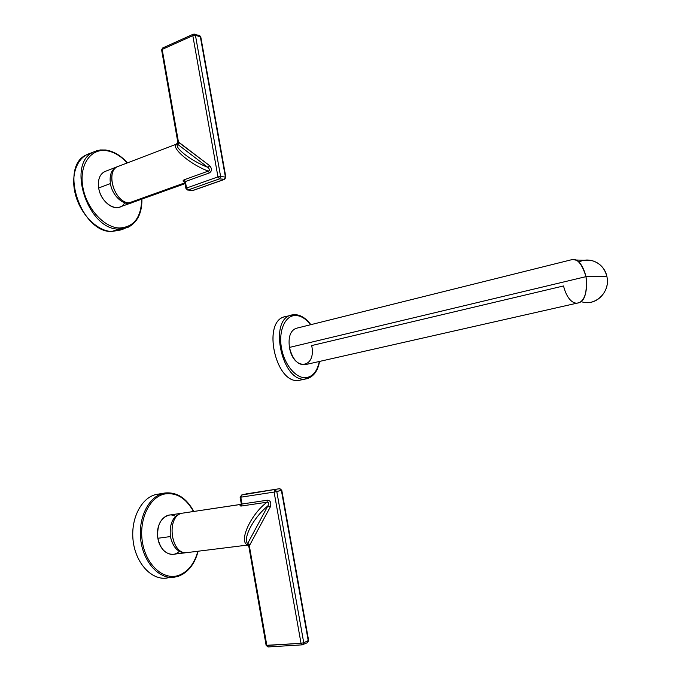 <?xml version="1.0" encoding="UTF-8"?>
<svg xmlns="http://www.w3.org/2000/svg" width="681" height="681" viewBox="0 0 681 681"><rect width="100%" height="100%" fill="white"/><g stroke="black" fill="none" stroke-linecap="round" stroke-linejoin="round"><path stroke-width="1.02" d="M185.428 552.793L172.923 554.351C165.338 554.198 160.316 548.843 157.873 538.271C156.783 525.383 160.554 517.662 169.186 515.108L181.589 513.253C173 515.806 169.271 523.578 170.395 536.568L157.873 538.271L170.395 536.568C172.863 547.226 177.869 552.631 185.428 552.793L186.543 552.623C178.516 553.278 173.127 547.924 170.395 536.568M182.261 513.185L181.589 513.253M182.202 513.202L241.219 504.366L182.202 513.202C165.509 516.181 170.974 556.198 187.667 552.521L187.105 552.589C170.625 555.228 165.849 516.07 182.202 513.202L241.236 504.323M248.761 546.46L249.289 546.783L266.535 645.052L266.118 645.333L248.795 546.239L247.033 544.723L247.569 545.03L247.033 544.723L247.612 543.608C242.683 538.05 253.809 517.151 267.888 505.915L247.612 543.608C242.64 538.143 253.877 517.049 267.888 505.915C269.123 503.293 268.825 502.059 266.986 502.22C251.195 513.959 238.801 540.484 247.033 544.723L247.612 543.608L250.08 544.459L249.28 545.498L266.833 645.46L301.028 643.332L274.094 492.074L240.802 497.198L241.993 504.017L267.454 500.203C270.502 500.544 271.472 502.74 270.383 506.8L250.08 544.459L270.383 506.8L267.888 505.915C269.123 503.293 268.825 502.059 266.986 502.22C251.195 513.959 238.801 540.476 247.033 544.723L248.795 546.239L249.28 545.498L266.833 645.46L266.118 645.333L301.028 643.332L274.094 492.074L281.381 490.38L308.238 640.727L303.735 642.719L276.784 491.537L303.735 642.719L301.028 643.332L302.338 644.847M240.674 504.962L240.674 504.962C239.584 505.728 239.857 506.068 241.508 506.009L266.986 502.22L267.454 500.203L241.993 504.017L241.244 503.625L241.993 504.017L241.508 506.009C239.857 506.068 239.584 505.728 240.674 504.962L241.261 503.71M302.824 644.737L303.735 642.719L308.612 640.455L281.381 490.38L276.784 491.537L274.937 489.843L274.094 492.074L240.802 497.198L240.129 497.258L240.802 497.198L241.678 495.01L279.619 488.686L246.369 493.861L279.542 488.703L246.369 493.861L241.551 495.044L240.572 497.121M241.244 503.582L240.129 497.266L241.678 495.01L240.802 497.198L241.993 504.017L241.508 506.009L266.986 502.22L267.454 500.203C270.502 500.544 271.472 502.74 270.383 506.8L267.888 505.915L247.612 543.608L250.08 544.459L249.28 545.498L247.331 544.213L249.28 545.498L248.795 546.239M281.381 490.38L279.542 488.703L281.381 490.38M268.357 646.882L266.833 645.46L268.135 646.941M308.238 640.727L307.301 642.736L308.238 640.727M301.028 643.332L303.735 642.719L302.543 644.788L301.028 643.332M266.126 645.375L268.042 646.95L302.228 644.847L307.582 642.609L308.612 640.455L281.781 490.252L279.9 488.703M276.784 491.537L274.094 492.074L274.937 489.843L276.784 491.537M279.593 488.686L241.619 495.027M177.886 576.449L173.102 577.369C158.111 578.68 142.933 561.229 140.661 539.156C138.209 517.1 149.122 496.253 163.729 493.231L156.272 494.457C141.35 497.522 130.309 519.007 133.195 541.293C135.885 563.613 151.863 580.51 167.032 578.033L165.517 578.195C150.484 579.522 135.306 562.165 133.067 540.195C130.65 518.25 141.622 497.488 156.272 494.457L163.729 493.231L164.53 494.023C176.311 492.21 185.956 498.024 193.472 511.474C185.956 498.024 176.311 492.21 164.53 494.023C149.403 497.113 138.584 519.816 142.465 542.382C146.117 565.009 163.414 580.459 178.337 575.488C187.837 572.04 194.349 563.962 197.848 551.252C194.349 563.962 187.837 572.04 178.337 575.488L177.945 576.432L178.337 575.488C163.414 580.459 146.117 565.009 142.465 542.382C138.584 519.816 149.403 497.113 164.53 494.023L163.729 493.231C149.122 496.253 138.209 517.1 140.661 539.156C142.933 561.229 158.111 578.68 173.102 577.369L174.779 577.173M179.256 551.329C171.961 558.854 159.822 551.678 157.873 538.271C155.004 523.595 165.951 510.444 175.494 516.385M156.272 494.457L164.657 493.044M130.709 203.108L120.248 206.862C112.578 210.804 100.49 200.418 98.685 187.99L110.416 183.581C112.246 196.094 124.325 206.607 131.944 202.666L132.105 202.597C124.504 206.735 112.263 196.205 110.416 183.581L98.685 187.99C97.638 179.963 99.571 174.523 104.482 171.689L116.145 167.194C111.258 170.029 109.343 175.485 110.416 183.581C109.318 174.506 111.718 168.862 117.634 166.632L116.145 167.194M119.107 166.053C104.636 169.075 113.804 202.768 129.109 202.844C114.714 202.81 104.883 171.68 117.711 166.59L119.107 166.053M177.75 141.869L177.017 143.657L176.141 144.057C171.186 148.075 189.999 164.24 208.233 171.11L184.245 179.767C182.763 180.542 182.678 181.231 183.981 181.836L184.772 182.065L183.981 181.836C182.678 181.231 182.763 180.542 184.245 179.767L185.377 181.546L186.526 188.05L217.963 176.89L192.808 35.642L162.18 49.424L178.482 142.244L209.816 165.823C212.123 168.837 211.97 171.203 209.365 172.923L185.377 181.546L186.526 188.05L185.939 188.492L187.479 190.008L192.953 190.425L224.321 179.375L219.529 178.856L188.092 189.973L186.526 188.05L217.963 176.89L192.808 35.642L195.447 35.352L200.316 36.612L225.411 177.051L220.618 176.515L195.447 35.352L220.618 176.515L217.963 176.89L219.529 178.856L188.092 189.973L192.953 190.425L224.696 179.316L219.529 178.856L220.618 176.515L225.411 177.051L200.776 36.893L195.447 35.352L194.272 34.067L195.447 35.352L192.808 35.642L162.18 49.424L178.482 142.244L177.741 141.827L179.529 142.772L177.528 144.227L176.779 143.81L177.826 141.903L177.017 143.657L176.141 144.057C171.186 148.075 189.999 164.24 208.233 171.11C209.952 170.531 209.816 169.271 207.807 167.33C191.046 160.827 174.276 147.913 177.528 144.227L177.103 143.904L178.482 142.244L177.103 143.904L117.711 166.59M184.934 182.806L129.109 202.844L184.934 182.806M185.079 183.632L133.51 202.104L129.109 202.844M178.15 141.563L162.129 50.326L161.635 50.028L162.572 48.036L161.635 50.028L177.741 141.827M184.849 182.27L183.981 181.836L184.789 181.878M184.857 182.397L185.377 181.546L209.365 172.923L208.233 171.11C209.952 170.531 209.816 169.271 207.807 167.33L209.816 165.823L179.529 142.772L177.528 144.227L207.807 167.33L209.816 165.823C212.123 168.837 211.97 171.203 209.365 172.923L208.233 171.11L184.245 179.767L185.377 181.546L184.857 182.397L185.436 183.104M225.862 177.273L225.411 177.051L224.321 179.375L225.411 177.051L225.862 177.273M193.336 34.169L192.808 35.642L193.336 34.169M199.133 35.335L200.316 36.612L199.133 35.335M193.336 190.365L224.594 179.358M217.963 176.89L220.618 176.515L219.529 178.856L217.963 176.89M185.939 188.492L186.526 188.05L188.092 189.973L185.939 188.492M97.298 150.535L93.612 151.965L100.107 149.99L105.691 149.999L106.151 150.62C113.667 151.718 120.673 155.83 127.168 162.946C120.673 155.83 113.667 151.718 106.151 150.62C90.513 148.407 79.073 165.142 82.759 186.577C86.215 207.994 103.801 227.505 119.26 228.007C133.74 227.258 141.214 217.648 141.682 199.175C141.793 213.425 137.077 222.891 127.534 227.59L118.783 229.08L127.534 227.59C137.256 222.781 142.057 213.281 141.937 199.09M124.632 202.802C118.971 214.021 100.907 204.087 98.685 187.99C97.604 179.043 100.013 173.425 105.895 171.144M91.85 152.995C77.932 155.387 70.134 173.893 75.302 194.042C80.315 214.192 97.051 231.038 111.684 231.523L122.657 228.918M125.074 228.433L120.452 230.016L111.684 231.523L118.783 229.08L111.684 231.523C80.809 232.57 58.889 166.266 86.589 154.783L89.841 153.48M141.682 199.175C141.214 217.648 133.74 227.258 119.26 228.007L118.783 229.08L119.26 228.007C103.801 227.505 86.215 207.994 82.759 186.577C79.073 165.142 90.513 148.407 106.151 150.62L105.691 149.999L100.286 149.956L93.612 151.965C65.997 163.414 87.985 230.059 118.783 229.08C87.985 230.059 65.997 163.414 93.612 151.965L86.589 154.783M127.415 162.844C120.784 155.464 113.54 151.182 105.691 149.999L105.564 149.982M299.206 380.33C275.405 385.225 261.478 319.976 285.526 316.563L284.888 316.725C261.504 321.372 275.839 385.208 299.206 380.33L306.595 378.772M292.055 314.886L291.306 315.073C268.025 319.687 282.419 383.778 305.692 378.917L306.876 378.704L305.692 378.917C282.419 383.778 268.025 319.687 291.306 315.073L294.201 314.605L295.077 315.499C300.585 315.439 305.752 318.521 310.57 324.735C305.752 318.521 300.585 315.439 295.077 315.499C284.956 315.771 278.342 331.026 281.491 348.093C284.496 365.186 296.414 379.036 306.382 377.615C296.414 379.036 284.496 365.186 281.491 348.093C278.342 331.026 284.956 315.771 295.077 315.499L294.107 314.613M319.287 361.492C317.329 371.026 313.03 376.406 306.382 377.615L305.692 378.917L306.382 377.615C313.03 376.406 317.329 371.026 319.287 361.492M289.451 347.429C293.426 371.511 316.639 368.727 311.685 345.565L563.527 285.96C570.346 313.03 590.112 306.825 586.009 276.639L289.451 347.429C288.131 337.146 290.319 330.787 296.022 328.361L571.58 259.733C577.139 258.065 581.949 263.709 586.009 276.639C587.337 293.026 584.638 301.794 577.905 302.96L304.926 364.735C297.648 365.118 292.49 359.347 289.451 347.429L586.009 276.639M586.035 276.639C583.311 266.714 579.735 261.163 575.309 259.989L573.181 259.58C578.297 259.299 582.578 264.986 586.035 276.639L606.916 276.656L586.035 276.639C587.354 293.162 584.604 301.947 577.786 302.985C584.604 301.947 587.354 293.162 586.035 276.639M584.553 260.27L591.542 260.491C599.629 262.662 604.745 268.05 606.916 276.656C610.065 290.012 598.599 303.922 585.89 302.526M578.807 262.142C589.737 256.116 604.583 263.615 606.916 276.656C610.687 292.149 594.768 307.097 580.961 301.487M207.807 167.33C190.961 160.767 174.345 147.973 177.528 144.227L207.807 167.33M247.663 545.064L187.105 552.589M247.773 545.021L248.752 546.366M198.145 551.218C194.638 564.353 187.905 572.755 177.945 576.432L165.517 578.195M165.091 492.976C176.966 491.946 186.517 498.092 193.753 511.431M185.93 188.433L184.874 182.457M161.618 49.943L162.572 48.036L193.183 34.237L199.559 35.446L200.776 36.893L225.845 177.213L224.696 179.316M192.34 190.459L187.786 190.033M192.629 190.484L193.225 190.408M310.851 324.667C305.863 317.984 300.312 314.631 294.201 314.605L284.888 316.725M319.568 361.424C317.857 370.924 313.626 376.687 306.876 378.704M575.309 259.989L591.542 260.491"/></g></svg>
